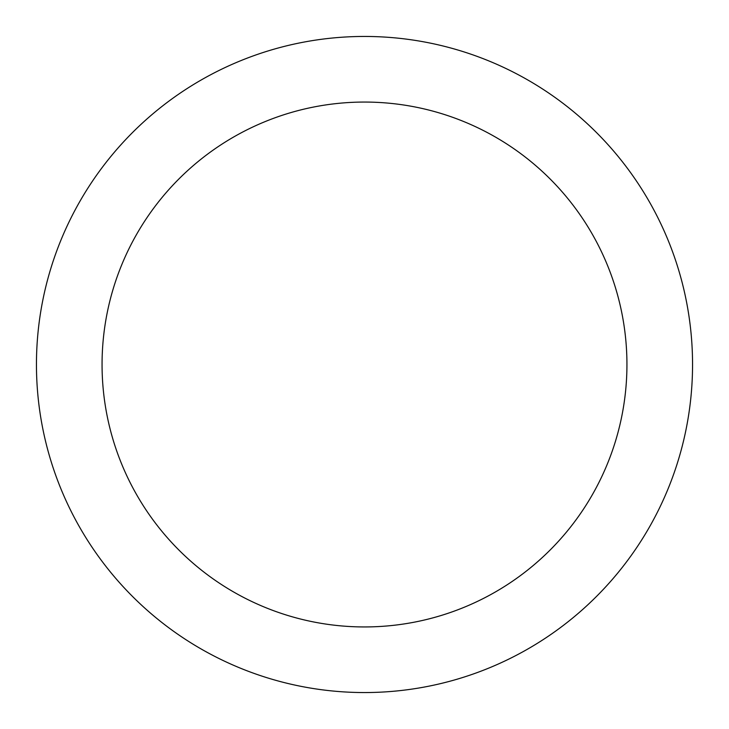 <?xml version="1.0" encoding="UTF-8"?>
<svg xmlns="http://www.w3.org/2000/svg" width="729" height="729" viewBox="0 0 729 729"><rect width="100%" height="100%" fill="white"/><g stroke="black" fill="none" stroke-linecap="round" stroke-linejoin="round"><path stroke-width="1.09" d="M364.5 36.45A328.05 328.05 0 0 1 692.55 364.5A328.05 328.05 0 0 1 364.5 692.55A328.05 328.05 0 0 1 36.45 364.5A328.05 328.05 0 0 1 364.5 36.45M364.5 102.06A262.44 262.44 0 0 1 626.94 364.5A262.44 262.44 0 0 1 364.5 626.94A262.44 262.44 0 0 1 102.06 364.5A262.44 262.44 0 0 1 364.5 102.06"/></g></svg>
